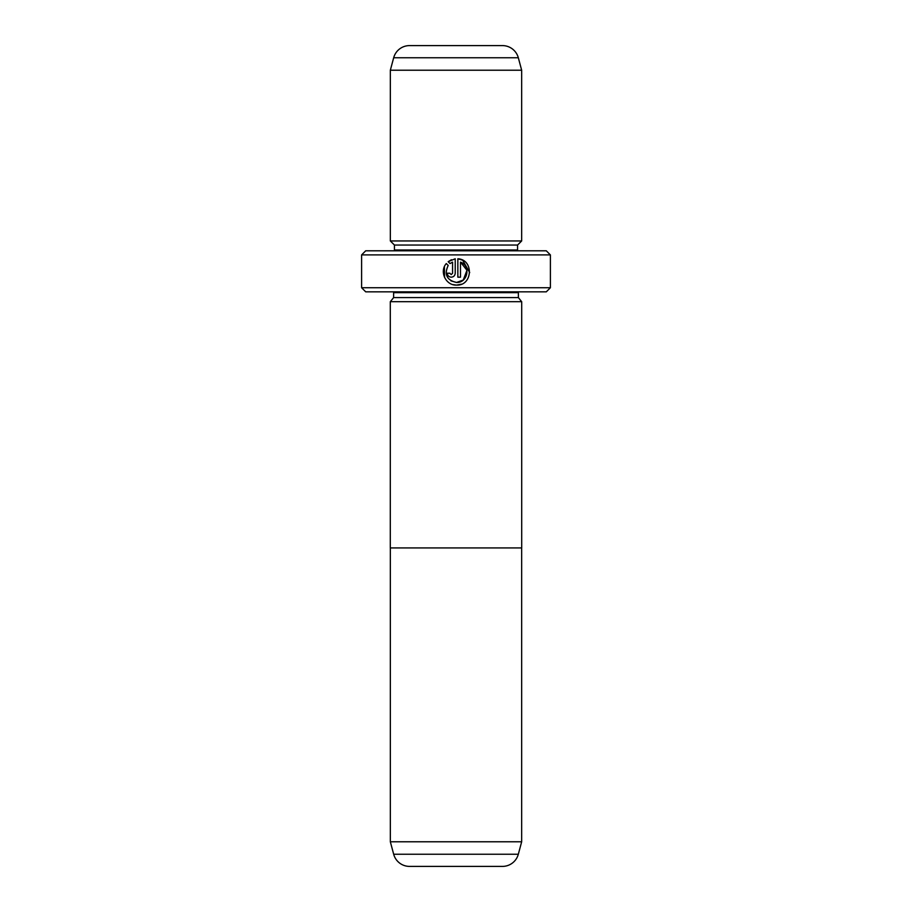 <?xml version="1.0" encoding="UTF-8"?>
<svg xmlns="http://www.w3.org/2000/svg" width="912" height="912" viewBox="0 0 912 912"><rect width="100%" height="100%" fill="white"/><g stroke="black" fill="none" stroke-linecap="round" stroke-linejoin="round"><path stroke-width="1.37" d="M393.676 854.236L518.324 854.236A16.416 16.416 0 0 1 502.466 866.4L409.534 866.4A16.416 16.416 0 0 1 393.676 854.236L390.336 841.776L521.664 841.776L521.664 547.93M390.336 841.776L390.336 547.93M518.324 854.236L521.664 841.776M390.29 547.93L521.71 547.93L521.71 301.69L390.29 301.69L390.29 547.93M462.612 260.194L457.847 258.78C474.035 259.555 472.724 285.946 456.536 285.103C445.854 285.65 439.117 271.514 446.31 263.557L448.191 265.438C444.007 274.523 446.777 280.201 456.536 282.458L450.95 280.862M452.865 284.578L456.536 285.103L461.335 284.191M469.714 272.563L462.658 260.216M449.969 273.52L451.258 274.546L452.569 273.224L452.569 262.12L450.061 263.568L448.18 261.687L455.213 258.78L455.213 273.224C454.974 275.629 453.652 276.952 451.258 277.18C448.852 276.952 447.53 275.629 447.29 273.224L449.935 273.224M390.336 301.69L393.619 297.586L518.381 297.586L521.664 301.69M518.381 297.586L518.381 292.661A4.104 4.104 0 0 1 518.461 291.84M393.619 297.586L393.619 292.661L518.381 292.661M393.539 291.84A4.104 4.104 0 0 1 393.619 292.661M390.336 240.95L521.664 240.95L521.664 70.224L390.336 70.224L390.336 240.95L394.44 245.054L517.56 245.054L521.664 240.95M427.272 45.6L409.534 45.6A16.416 16.416 0 0 0 393.676 57.764L390.336 70.224M409.534 45.6L502.466 45.6A16.416 16.416 0 0 1 518.324 57.764L521.664 70.224M394.44 245.054L394.44 249.979L517.56 249.979L517.56 245.054M394.44 249.979A4.104 4.104 0 0 1 394.36 250.8M517.56 249.979A4.104 4.104 0 0 0 517.64 250.8M550.392 287.736L546.288 291.84L365.712 291.84L361.608 287.736L550.392 287.736L550.392 254.904L361.608 254.904L365.712 250.8L546.288 250.8L550.392 254.904M460.492 262.12L466.967 270.294L463.25 280.052L456.536 282.458C467.708 283.108 471.116 265.734 460.492 262.12L460.492 277.18L457.847 277.18L457.847 258.78M361.608 287.736L361.608 254.904M502.466 45.6L484.728 45.6M450.061 263.568L452.569 262.12M451.474 259.715L448.18 261.687M444.395 266.714L444.589 277.522M518.324 57.764L393.676 57.764"/></g></svg>
